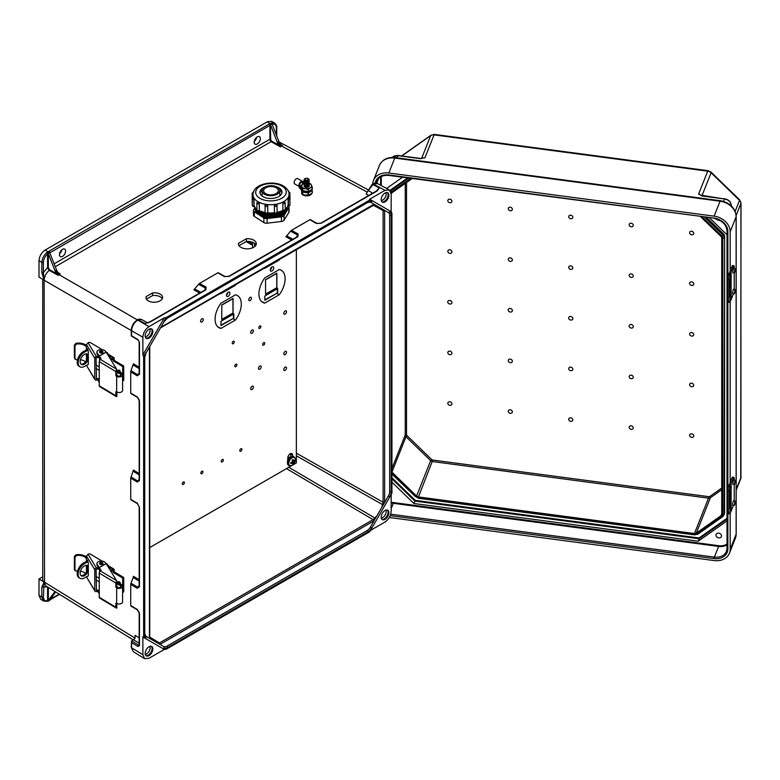<?xml version="1.0" encoding="UTF-8"?>
<svg xmlns="http://www.w3.org/2000/svg" width="780" height="780" viewBox="0 0 780 780"><rect width="100%" height="100%" fill="white"/><g stroke="black" fill="none" stroke-linecap="round" stroke-linejoin="round"><path stroke-width="1.17" d="M149.819 638.264L157.823 643.11L159.451 642.954L373.074 519.617L376.886 515.873L373.825 520.942L159.998 644.387L145.762 636.168A1.082 0.887 -60 0 1 145.987 637.553L143.637 636.188L142.876 637.006L142.876 654.732L131.566 647.741L131.576 640.897L133.507 639.785L139.172 643.168M367.653 191.431L373.308 184.051L385.027 190.349L369.671 199.212L391.16 211.624L369.671 199.212L369.34 200.275L371.69 201.63A1.082 0.887 120 0 1 370.383 202.127L388.274 212.462A1.082 0.887 120 0 0 389.581 211.965A7.595 4.378 120 0 1 391.16 215.436L391.16 491.615A7.595 4.378 -60 0 1 389.581 496.909L388.274 496.148L381.771 507.419L383.107 502.242L296.351 453.17M381.274 518.027A4.836 2.798 120 0 0 382.726 517.559A4.836 2.798 120 0 0 385.827 510.139M381.956 519.363A5.421 3.13 120 0 0 384.257 518.914A5.421 3.13 120 0 0 387.689 514.488A5.421 3.13 120 0 0 387.319 510.061M385.027 510.51A5.421 3.13 120 0 0 381.478 515.288A5.421 3.13 120 0 0 382.307 519.626A5.421 3.13 120 0 0 385.027 519.363A5.421 3.13 120 0 0 388.567 514.585A5.421 3.13 120 0 0 387.738 510.237A5.421 3.13 120 0 0 385.027 510.51M142.876 654.732L144.602 658.661L149.009 658.281L164.365 649.408L166.228 649.233L369.34 531.97L371.69 527.894L370.383 527.143A6.503 3.754 120 0 1 367.127 530.575L166.91 646.172A6.503 3.754 -60 0 1 163.654 646.493L159.998 644.387M149.819 646.405A4.836 2.798 -60 0 1 146.708 653.816A4.836 2.798 -60 0 1 145.265 654.283M151.31 646.327A5.421 3.13 -60 0 1 151.671 650.754A5.421 3.13 -60 0 1 148.249 655.181A5.421 3.13 -60 0 1 145.948 655.619M149.009 655.619A5.421 3.13 -60 0 1 146.299 655.892A5.421 3.13 -60 0 1 145.47 651.544A5.421 3.13 -60 0 1 149.009 646.766A5.421 3.13 -60 0 1 151.72 646.493A5.421 3.13 -60 0 1 152.558 650.842A5.421 3.13 -60 0 1 149.009 655.619M160.797 327.346L373.825 204.36L376.886 205.881L374.673 204.623M385.827 192.641A4.836 2.798 -60 0 1 382.726 200.06A4.836 2.798 -60 0 1 381.274 200.528M387.319 192.562A5.421 3.13 -60 0 1 387.689 196.989A5.421 3.13 -60 0 1 384.257 201.416A5.421 3.13 -60 0 1 381.956 201.864M385.027 193.011A5.421 3.13 -60 0 1 387.738 192.738A5.421 3.13 -60 0 1 388.567 197.086A5.421 3.13 -60 0 1 385.027 201.864A5.421 3.13 -60 0 1 382.307 202.127A5.421 3.13 -60 0 1 381.478 197.788A5.421 3.13 -60 0 1 385.027 193.011M257.283 136.87A4.339 2.506 -60 0 1 259.447 136.656A4.339 2.506 -60 0 1 260.11 140.137A4.339 2.506 -60 0 1 257.283 143.959A4.339 2.506 -60 0 1 255.109 144.173A4.339 2.506 -60 0 1 254.446 140.692A4.339 2.506 -60 0 1 257.283 136.87M256.591 137.368A4.339 2.506 -60 0 1 254.29 141.346M145.265 336.784A4.836 2.798 120 0 0 146.708 336.316A4.836 2.798 120 0 0 149.819 328.906M145.948 338.12A5.421 3.13 120 0 0 148.249 337.681A5.421 3.13 120 0 0 151.671 333.255A5.421 3.13 120 0 0 151.31 328.828M149.009 338.12A5.421 3.13 120 0 0 152.558 333.343A5.421 3.13 120 0 0 151.72 328.994A5.421 3.13 120 0 0 149.009 329.267A5.421 3.13 120 0 0 145.47 334.045A5.421 3.13 120 0 0 146.299 338.393A5.421 3.13 120 0 0 149.009 338.12M62.527 256.396A4.339 2.506 120 0 0 65.354 252.574A4.339 2.506 120 0 0 64.691 249.103A4.339 2.506 120 0 0 62.527 249.317A4.339 2.506 120 0 0 59.689 253.139A4.339 2.506 120 0 0 60.352 256.62A4.339 2.506 120 0 0 62.527 256.396M59.534 253.783A4.339 2.506 120 0 0 61.834 249.805M369.34 200.275L166.228 317.538L163.878 321.613A7.595 4.378 -60 0 1 167.671 317.606L367.897 202.01A7.595 4.378 120 0 1 371.69 201.63M152.549 292.919L146.133 296.624A8.326 4.719 -0.9 0 0 145.948 297.648A8.326 4.719 -0.9 0 0 154.343 302.24A8.326 4.719 -0.9 0 0 162.601 297.394A8.326 4.719 -0.9 0 0 152.549 292.919L152.588 295.601L146.416 299.159M246.382 238.739L238.485 243.301A8.941 5.07 -0.9 0 0 238.436 243.906A8.941 5.07 -0.9 0 0 247.445 248.839A8.941 5.07 -0.9 0 0 256.308 243.633A8.941 5.07 -0.9 0 0 246.382 238.739L246.422 241.42L239.031 245.69M164.365 317.743L149.009 326.615C145.314 329.199 143.267 332.738 142.876 337.233L142.876 354.959L164.365 317.743L166.228 317.538M58.246 272.747L60.294 273.887L58.129 275.311L49.199 270.348C46.127 273.058 44.441 276.325 44.148 280.147L41.847 272.493L41.847 262.392L39 260.686C39.39 256.191 41.438 252.642 45.133 250.058L267.306 121.787L270.29 123.805A1.628 0.936 -0 0 0 269.168 124.079L49.101 251.131A1.628 0.936 180 0 0 48.623 251.784L49.627 252.398M39 260.686L39 277.066L44.099 280.118L43.397 272.493L47.57 267.706L47.57 253.948C44.977 256.347 43.592 259.165 43.397 262.392L43.397 272.493A1.082 0.624 -0 0 1 41.847 272.493M274.56 122.986L271.635 122.831A1.082 0.751 72.6 0 1 272.23 124.234C274.823 123.649 276.218 124.858 276.403 127.871A1.082 0.624 180 0 0 276.724 127.423C277.066 126.38 276.354 124.897 274.56 122.986L271.606 121.339L267.306 121.787M44.148 280.147L44.509 582.28A6.503 3.754 -0 0 1 42.744 579.706L42.744 279.308M130.728 371.855L130.972 370.675L137.67 374.741L138.996 374.566L139.172 373.815A1.082 0.624 -0 0 0 139.474 374.244L137.212 375.794L130.728 371.855L130.728 393.091L137.212 396.903L139.474 401.164L139.474 480.49L137.212 482.04L130.728 478.101L130.728 499.337L137.212 503.149A1.082 0.643 120.5 0 0 137.446 503.656L137.446 503.656A1.082 0.643 120.5 0 0 137.67 503.704M137.67 609.95A1.082 0.643 -59.5 0 1 137.446 609.901C138.859 611.559 139.435 612.661 139.172 613.216A1.082 0.624 -0 0 0 139.474 613.655L137.212 609.404L130.728 605.582L130.728 584.347L137.212 588.295L139.474 586.736A1.082 0.624 180 0 1 139.172 586.307L138.996 587.057L137.67 587.233L130.972 583.167L133.195 577.483L139.172 581.12M145.987 637.553A7.595 4.378 120 0 1 144.417 634.072L144.417 357.893A7.595 4.378 -60 0 1 145.987 352.609L143.637 356.674L143.637 636.188M143.637 356.674L142.876 354.959M376.828 190.924L377.413 190.213L376.535 190.973A1.082 0.624 60 0 1 377.062 191.022L379.285 188.029L376.204 191.159M297.901 236.72L229.203 276.383A1.082 0.624 -120 0 0 228.676 276.334L297.375 236.672A1.082 0.624 -120 0 1 297.901 236.72L298.116 233.98L291.466 230.334L309.845 219.716L316.397 223.431L321.214 223.265L377.062 191.022M229.203 276.383L224.386 276.549L217.834 272.844L199.456 283.462L206.105 287.108L205.891 289.838L150.043 322.081L147.254 322.803M162.279 298.74A8.326 4.719 -0.9 0 0 152.588 295.601M256.006 244.978A8.941 5.07 -0.9 0 0 246.422 241.42M48.37 253.753L55 270.855L56.53 269.939L49.637 252.408L47.57 253.948L46.634 252.73L48.623 251.784M48.34 253.793L48.34 267.706L49.511 269.724L56.842 273.78L55 270.855M56.53 269.939A5.421 3.13 -120 0 0 58.237 272.727L60.294 273.887M130.728 478.101L133.429 470.057L139.172 473.538M130.972 370.675L133.429 363.811L139.172 367.292M199.719 293.056L193.83 289.828L199.456 283.462M217.834 272.844L218.332 272.844L217.834 272.844M43.397 262.392A1.082 0.624 -0 0 1 41.847 262.392C42.071 258.697 43.66 255.479 46.634 252.73M148.814 322.608L144.807 323.398L138.265 319.751A1.082 0.624 -120 0 0 137.738 319.702C138.245 319.108 139.493 319.01 141.492 319.42L137.699 320.083C133.994 322.657 131.947 326.206 131.566 330.7L131.566 335.78L137.972 339.612A1.082 0.634 -59.1 0 0 138.197 340.109L131.264 335.965L131.264 330.272A1.082 0.624 180 0 0 131.566 330.7L142.876 337.233M137.397 319.907L58.997 274.638A5.421 3.13 60 0 1 55.604 270.475M56.842 273.78L58.129 275.311M49.511 269.724L49.199 270.348L47.57 267.706L48.34 267.706M146.728 322.901L149.516 322.043L205.364 289.799L205.93 289.263L205.423 288.035L198.549 284.261M130.972 476.921L137.67 480.987L138.996 480.811L139.172 480.061L139.172 400.725A1.082 0.624 180 0 0 139.474 401.164M149.516 322.043A1.082 0.624 60 0 1 150.043 322.081M205.364 289.799A1.082 0.624 60 0 1 205.891 289.838M47.892 252.232L48.262 253.295M388.274 496.148A6.503 3.754 120 0 0 389.62 491.615L389.62 215.436A6.503 3.754 -60 0 0 388.274 212.462M385.027 190.349L389.288 189.881L391.16 193.889L391.16 211.624L391.94 213.32L391.94 492.833L389.581 496.909M370.461 530.419L385.027 522.015C388.723 519.431 390.77 515.892 391.16 511.397L391.16 494.578M381.771 208.708L383.107 210.6L383.107 502.242A1.082 0.624 180 0 0 384.628 502.242L384.628 210.59L381.771 208.708M271.635 122.831L271.04 123.396L272.269 124.488L278.899 141.589L277.358 142.447A5.421 3.13 -120 0 0 279.065 145.236L271.869 141.229A1.628 0.936 60 0 1 271.849 141.219A1.628 0.936 60 0 1 270.699 139.22L270.29 123.805M54.151 263.806L269.929 139.22A2.165 1.248 -120 0 0 271.469 141.882A2.165 1.248 -120 0 0 271.489 141.892L280.361 146.835L282.672 145.665L280.732 144.524L278.899 141.589M277.358 142.447L270.728 125.375M310.343 219.716L309.845 219.716L310.343 219.716M292.88 239.265L286.748 235.901L285.841 236.701L291.73 239.928M286.748 235.901L290.56 231.143L297.433 234.907L297.94 236.145L297.375 236.672M291.466 230.334L290.56 231.143M271.04 123.396L270.601 123.63A1.082 0.624 60 0 1 271.264 124.449L271.986 124.02M282.672 145.665L280.898 144.68M372.577 184.304A1.082 0.624 -120 0 1 373.308 184.051L377.559 183.573L389.288 189.881M367.439 191.88A1.082 0.741 -131.3 0 1 366.844 191.89L281.658 146.084A5.421 3.13 60 0 1 278.275 141.911M280.361 146.835L279.065 145.236M368.784 195.448L366.113 193.957L372.216 184.333A1.082 0.624 -120 0 1 372.743 184.382L379.285 188.029L377.413 190.213M376.535 190.973L320.687 223.216A1.082 0.624 60 0 1 321.214 223.265M166.228 649.233L163.878 647.878A1.082 0.887 -60 0 0 163.654 646.493L145.762 636.168L144.729 633.633A1.082 0.624 -0 0 1 144.417 634.072M370.383 527.143L374.039 520.806M164.365 649.408L142.876 637.006M133.253 639.932L45.883 585.907L44.148 582.056L41.847 586.96L41.847 597.061L39 595.364L39 578.984L42.744 576.82M39 595.364L40.755 599.313L43.612 601.019L47.132 601.292A1.082 0.751 -107.4 0 0 47.57 600.707C44.977 601.292 43.592 600.083 43.397 597.071L44.119 582.046L39 578.984M139.172 637.806L135.067 635.359L135.057 638.196L133.507 639.785M152.266 639.922L150.101 638.654M157.823 643.11L157.15 642.74M47.892 601.039L54.98 591.533M48.37 600.932L47.57 600.707L47.57 586.95L43.397 586.969A1.082 0.624 -0 0 1 41.847 586.96M55.614 591.923L49.901 600.044L48.623 600.62M139.172 579.784L133.429 576.303L133.195 577.483M130.972 583.167L130.728 584.347M43.397 597.071A1.082 0.624 -0 0 1 41.847 597.061L43.612 601.01M144.602 658.661L133.282 651.661L131.566 647.741A1.082 0.624 180 0 1 131.264 647.303L131.576 640.897M131.596 640.887L138.752 645.167A1.082 0.634 120.9 0 0 137.972 646.483L139.474 645.616L139.474 613.655M139.474 586.736L139.474 507.409A1.082 0.624 180 0 1 139.172 506.971L139.172 586.307M46.634 601.224A1.082 0.751 -107.4 0 0 47.132 601.292L48.136 601.234M376.886 515.873L381.771 507.419M238.505 244.511L238.485 243.301M146.162 298.662L146.133 296.624M718.731 537.859A2.876 2.291 -158.3 0 0 721.402 536.572A2.876 2.291 -158.3 0 0 718.731 533.159A2.876 2.291 -158.3 0 0 716.059 534.446A2.876 2.291 -158.3 0 0 718.731 537.859M510.305 362.68A2.165 1.726 -158.3 0 0 510.305 359.141A2.165 1.726 -158.3 0 0 510.305 362.68M449.855 354.666A2.165 1.726 -158.3 0 0 449.855 351.127A2.165 1.726 -158.3 0 0 449.855 354.666M510.305 413.322A2.165 1.726 -158.3 0 0 510.305 409.783A2.165 1.726 -158.3 0 0 510.305 413.322M449.855 405.308A2.165 1.726 -158.3 0 0 449.855 401.768A2.165 1.726 -158.3 0 0 449.855 405.308M570.765 367.156A2.165 1.726 21.7 0 1 570.765 370.695A2.165 1.726 21.7 0 1 570.765 367.156M631.215 375.17A2.165 1.726 21.7 0 1 631.215 378.709A2.165 1.726 21.7 0 1 631.215 375.17M691.665 383.185A2.165 1.726 21.7 0 1 691.665 386.724A2.165 1.726 21.7 0 1 691.665 383.185M570.765 417.797A2.165 1.726 21.7 0 1 570.765 421.337A2.165 1.726 21.7 0 1 570.765 417.797M631.215 425.812A2.165 1.726 21.7 0 1 631.215 429.351A2.165 1.726 21.7 0 1 631.215 425.812M691.665 433.826A2.165 1.726 21.7 0 1 691.665 437.365A2.165 1.726 21.7 0 1 691.665 433.826M719.735 220.33A2.876 2.291 21.7 0 1 718.731 220.36A2.876 2.291 21.7 0 1 716.401 219.005M510.305 312.039A2.165 1.726 21.7 0 1 510.305 308.49A2.165 1.726 21.7 0 1 510.305 312.039M449.855 304.024A2.165 1.726 21.7 0 1 449.855 300.476A2.165 1.726 21.7 0 1 449.855 304.024M510.305 261.388A2.165 1.726 21.7 0 1 510.305 257.849A2.165 1.726 21.7 0 1 510.305 261.388M449.855 253.373A2.165 1.726 21.7 0 1 449.855 249.834A2.165 1.726 21.7 0 1 449.855 253.373M510.305 210.746A2.165 1.726 21.7 0 1 510.305 207.207A2.165 1.726 21.7 0 1 510.305 210.746M449.855 202.732A2.165 1.726 21.7 0 1 449.855 199.192A2.165 1.726 21.7 0 1 449.855 202.732M570.765 316.505A2.165 1.726 -158.3 0 0 570.765 320.053A2.165 1.726 -158.3 0 0 570.765 316.505M631.215 324.519A2.165 1.726 -158.3 0 0 631.215 328.068A2.165 1.726 -158.3 0 0 631.215 324.519M691.665 332.543A2.165 1.726 -158.3 0 0 691.665 336.082A2.165 1.726 -158.3 0 0 691.665 332.543M570.765 265.863A2.165 1.726 -158.3 0 0 570.765 269.402A2.165 1.726 -158.3 0 0 570.765 265.863M631.215 273.877A2.165 1.726 -158.3 0 0 631.215 277.417A2.165 1.726 -158.3 0 0 631.215 273.877M691.665 281.892A2.165 1.726 -158.3 0 0 691.665 285.441A2.165 1.726 -158.3 0 0 691.665 281.892M570.765 215.221A2.165 1.726 -158.3 0 0 570.765 218.761A2.165 1.726 -158.3 0 0 570.765 215.221M631.215 223.236A2.165 1.726 -158.3 0 0 631.215 226.775A2.165 1.726 -158.3 0 0 631.215 223.236M691.665 231.25A2.165 1.726 -158.3 0 0 691.665 234.79A2.165 1.726 -158.3 0 0 691.665 231.25M700.684 216.762L720.964 236.438A2.71 2.155 21.7 0 1 721.734 238.105L721.734 514.283A2.71 2.155 -158.3 0 1 721.607 514.937A2.71 2.155 -158.3 0 1 720.964 515.746L696.296 533.14L710.375 497.747L721.734 489.743M721.705 516.467A1.082 0.585 -125.2 0 0 722.572 516.75A1.082 0.585 -125.2 0 0 722.699 516.584A4.875 3.881 -158.3 0 0 723.869 515.132L724.357 513.903A4.875 3.881 -158.3 0 0 724.581 512.733L724.581 236.554L724.093 513.952A1.082 0.624 180 0 1 722.787 514.42A3.793 3.022 21.7 0 1 721.705 516.467L697.047 533.861A3.793 3.022 21.7 0 1 694.434 534.427L418.45 497.835A3.793 3.022 -158.3 0 1 415.837 496.577L391.94 473.392M704.681 217.298L722.699 234.77L723.187 233.551L706.7 217.561M723.187 233.551A4.875 3.881 21.7 0 1 724.581 236.554M714.119 216.148L388.82 173.014L394.758 158.067L720.067 201.201L714.119 216.148A16.477 13.114 -158.3 0 1 730.178 231.728L730.178 271.011M730.178 513.035L730.178 549.237A16.477 13.114 21.7 0 1 729.437 553.196A16.477 13.114 21.7 0 1 714.119 560.557L389.327 517.501M730.178 301.499L730.178 482.537M372.752 184.022A16.477 13.114 21.7 0 1 373.503 180.385A16.477 13.114 21.7 0 1 388.82 173.014M420.732 158.73L421.239 158.603M727.018 520.904L698.227 541.203L413.927 503.509L391.94 482.167M386.617 188.448L402.519 177.236M727.018 234.819L709.634 217.951M408.681 178.045L390.673 190.749L391.16 189.53A4.875 3.881 -158.3 0 0 390.166 190.612M391.16 189.53L407.638 177.908M406.526 182.51L406.526 434.596A1.628 1.297 -158.3 0 0 406.994 435.591L431.652 459.527A1.628 1.297 -158.3 0 0 432.773 460.063L418.45 496.948L694.434 533.539A2.71 2.155 -158.3 0 0 696.296 533.14M418.45 496.948A2.71 2.155 21.7 0 1 416.588 496.051L391.94 472.134M412.201 178.513L391.921 192.816A2.71 2.155 -158.3 0 0 391.277 193.625A2.71 2.155 -158.3 0 0 391.16 194.113M723.538 201.396L724.503 198.958L702.819 196.082M731.269 205.852L731.269 205.52A6.942 5.519 -158.3 0 0 724.503 198.958L700.596 195.146M397.069 157.852L397.936 155.659L420.089 158.594M413.927 503.509L414.901 501.072L699.192 538.765L698.227 541.203M391.94 478.784L414.901 501.072L415.243 500.35L391.94 477.74M727.018 519.149L699.192 538.765L699.094 537.986L415.243 500.35M733.356 479.963L732.771 484.331L734.389 484.546L734.965 480.178L733.356 479.963M734.965 500.984L733.356 500.77L732.576 504.192L732.771 505.138L734.389 505.352L734.965 500.984L735.599 502.232L734.389 505.352M731.104 508.228L730.46 509.34L730.158 508.297L730.158 490.444L731.104 486.759L731.104 511.202L733.453 505.294A3.442 0.634 97.6 0 0 733.473 505.225M728.959 490.62L727.642 490.366A3.442 0.868 -79.4 0 1 728.705 485.667L730.021 485.911A3.442 0.868 100.6 0 0 728.959 490.62L728.959 512.411A3.442 0.868 100.6 0 0 729.388 513.903A3.442 0.868 100.6 0 0 730.021 513.328L730.46 512.538A27.544 15.902 -0 0 0 731.104 511.202M734.214 500.887A3.442 0.634 97.6 0 0 734.224 500.546L734.224 484.526M733.902 477.272A3.442 0.634 97.6 0 0 733.453 477.877L732.108 477.701A3.442 0.634 -82.4 0 1 732.557 477.097L733.902 477.272A3.442 0.634 97.6 0 1 734.224 478.754L734.224 480.08M730.021 485.911L730.46 485.121A27.544 15.902 -0 0 0 731.104 483.785L733.453 477.877M732.108 477.701L729.758 483.61A26.169 15.103 180 0 1 729.154 484.877L728.705 485.667M729.388 513.903L728.072 513.659A3.442 0.868 -79.4 0 1 727.642 512.158L728.959 512.411M727.642 490.366L727.642 512.158M102.96 351.956A1.726 0.994 180 0 1 102.97 352.082A1.726 0.994 180 0 1 101.897 353.008A1.726 0.994 180 0 1 100.006 352.774A1.726 0.994 180 0 1 99.528 352.082A1.726 0.994 180 0 1 99.538 351.956M76.606 344.009L74.968 345.735L74.392 345.014L76.011 343.278L76.606 344.009A8.463 4.885 -0 0 1 86.268 346.837L86.424 346.798M94.76 379.031A1.726 1.326 148.7 0 0 94.916 379.597L86.424 365.342L94.76 379.031L94.76 358.225L86.424 344.536L86.424 349.908M86.424 360.662L86.424 353.837M85.566 361.832A8.463 4.885 -0 0 0 80.447 359.765M77.552 359.658A8.463 4.885 -0 0 0 76.606 359.755L74.968 358.673L75.182 359.327L74.392 357.952L74.392 345.014M74.392 357.952L74.968 358.673L74.968 345.735M86.424 345.404A9.838 5.684 -0 0 0 76.011 343.278M86.424 344.536L88.608 342.517A1.726 0.994 180 0 1 90.597 342.722L102.16 349.635M105.612 351.692L107.143 352.609A1.726 0.994 180 0 1 107.523 352.969L110.126 357.25A1.726 0.994 180 0 1 110.224 357.581A1.726 0.994 180 0 1 109.892 358.166M100.415 358.829L98.27 357.24L98.543 356.314L97.159 354.042A4.339 2.506 180 0 1 96.915 353.203L96.915 352.082A4.339 2.506 180 0 1 100.522 349.615A4.339 2.506 180 0 1 105.339 351.253L105.934 352.228M110.224 358.722A1.726 0.994 -0 0 0 110.224 358.702L110.224 357.581M98.543 356.314L100.727 359.346M120.452 373.191L121.778 372.976L122.46 374.429A3.442 1.989 180 0 1 122.577 374.946A3.442 1.989 180 0 1 120.422 376.789A3.442 1.989 180 0 1 116.659 376.331L115.859 375.511L115.859 371.543L99.245 361.618A1.726 1.014 -59.1 0 1 100.484 359.522L116.571 369.135L116.844 374.965L117.653 375.775A2.067 1.19 -0 0 0 119.906 376.058A2.067 1.19 -0 0 0 121.202 374.946A2.067 1.19 -0 0 0 121.124 374.634L120.452 373.191L120.452 375.872M116.844 391.999L116.844 396.542A1.726 1.014 120.9 0 1 116.21 396.503A1.726 1.014 120.9 0 1 115.859 395.723L115.859 391.745L116.659 391.892A3.442 1.989 -0 0 0 120.422 392.36A3.442 1.989 -0 0 0 122.577 390.507L122.577 374.946M116.21 396.503L99.606 386.578A1.726 1.014 -59.1 0 1 99.245 385.788L115.859 395.723M99.245 361.618L99.245 385.788M100.493 359.512L100.484 359.522A1.648 0.956 180 0 0 101 358.829A1.648 0.956 180 0 0 100.903 358.507L97.159 352.911A4.339 2.506 180 0 1 96.915 352.082M116.571 369.135L106.236 352.17L99.245 356.07M97.792 379.821L99.245 382.493M99.353 381.537L99.245 381.03M99.245 380.455L98.543 379.918L99.226 381.049M98.543 379.918L98.27 378.602L99.245 379.324M94.916 379.597A1.726 1.326 148.7 0 0 96.388 380.104L98.27 379.723M96.067 378.329L96.457 378.973L98.27 378.602M96.457 378.973L96.067 358.02L98.27 357.24M87.984 342.693L96.388 356.489L98.27 356.109M96.388 356.489A1.726 1.326 148.7 0 0 94.76 358.225M86.648 349.781L87.253 348.533L88.306 351.614L88.306 364.435L87.633 364.669M86.648 360.282L86.648 353.847M87.263 348.553L86.648 348.894L87.253 348.533M88.306 364.435L87.701 364.796L88.306 364.455M96.067 368.472L99.245 370.383M87.74 355.485L87.74 357.201M116.844 369.613A1.726 1.014 120.9 0 0 115.859 371.543M119.798 373.23A1.726 0.975 -119.1 0 0 120.091 373.162A1.726 0.975 -119.1 0 0 120.354 371.787A1.726 0.975 -119.1 0 0 119.252 370.247A1.726 0.975 -119.1 0 0 118.414 370.149A1.726 0.975 -119.1 0 0 118.199 370.354M87.009 353.925A5.977 3.51 -59.1 0 1 87.808 356.304A5.977 3.51 -59.1 0 1 85.449 361.978A5.977 3.51 -59.1 0 1 80.954 364.055M88.306 354.939A5.977 3.51 120.9 0 0 87.526 354.139A5.977 3.51 120.9 0 0 82.836 355.66A5.977 3.51 120.9 0 0 80.165 361.666A5.977 3.51 120.9 0 0 81.393 364.406A5.977 3.51 120.9 0 0 88.306 359.317M99.245 366.863L96.067 364.962M122.743 366.581L113.178 360.857L114.163 360.311L123.728 366.025L122.743 366.581L122.577 380.806M113.178 360.857L112.885 358.771M87.672 349.216L83.509 351.536L84.464 352.111A8.775 5.148 120.9 0 0 78.156 362.788A8.775 5.148 120.9 0 0 79.96 366.805A8.775 5.148 120.9 0 0 84.464 366.434L88.306 364.289M123.728 366.025L123.728 380.357L122.743 380.903M79.96 366.805L79.004 366.229A8.775 5.148 -59.1 0 1 77.201 362.222A8.775 5.148 -59.1 0 1 83.509 351.536M84.464 352.111L88.052 350.103M114.163 360.311L114.163 358.342A1.726 1.014 120.9 0 0 113.812 357.552A1.726 1.014 120.9 0 0 112.924 357.63L108.898 355.212M110.419 359.024L112.924 357.63M113.178 358.946L110.926 359.863M733.356 268.437L732.771 272.805L734.389 273.019L734.965 268.651L733.356 268.437M734.965 289.448L733.356 289.234L732.576 292.666L732.771 293.602L734.389 293.816L734.965 289.448L735.599 290.706L734.389 293.816M731.104 296.692L730.46 297.814L730.158 296.77L730.158 278.909L731.104 275.233L731.104 299.666L733.453 293.758A3.442 0.634 97.6 0 0 733.473 293.699M728.959 279.084L727.642 278.84A3.442 0.868 -79.4 0 1 728.705 274.141L730.021 274.385A3.442 0.868 100.6 0 0 728.959 279.084L728.959 300.875A3.442 0.868 100.6 0 0 729.388 302.367A3.442 0.868 100.6 0 0 730.021 301.792L730.46 301.002A27.544 15.902 -0 0 0 731.104 299.666M734.214 289.351A3.442 0.634 97.6 0 0 734.224 289.01L734.224 272.99M733.902 265.746A3.442 0.634 97.6 0 0 733.453 266.341L732.108 266.165A3.442 0.634 -82.4 0 1 732.557 265.561L733.902 265.746A3.442 0.634 97.6 0 1 734.224 267.218L734.224 268.554M730.021 274.385L730.46 273.595A27.544 15.902 -0 0 0 731.104 272.259L733.453 266.341M732.108 266.165L729.758 272.074A26.169 15.103 180 0 1 729.154 273.351L728.705 274.141M729.388 302.367L728.072 302.123A3.442 0.868 -79.4 0 1 727.642 300.631L728.959 300.875M727.642 278.84L727.642 300.631M102.96 563.452A1.726 0.994 180 0 1 102.97 563.579A1.726 0.994 180 0 1 101.897 564.496A1.726 0.994 180 0 1 100.006 564.262A1.726 0.994 180 0 1 99.528 563.579A1.726 0.994 180 0 1 99.538 563.452M76.606 555.506L74.968 557.232L74.392 556.51L76.011 554.765L76.606 555.506A8.463 4.885 -0 0 1 86.268 558.334L86.424 558.285M94.76 590.518A1.726 1.326 148.7 0 0 94.916 591.094L86.424 576.829L94.76 590.518L94.76 569.722L86.424 556.023L86.424 561.405M86.424 572.149L86.424 565.325M85.566 573.319A8.463 4.885 -0 0 0 80.447 571.252M77.552 571.155A8.463 4.885 -0 0 0 76.606 571.243L74.968 570.16L75.182 570.823L74.392 569.439L74.392 556.51M74.392 569.439L74.968 570.16L74.968 557.232M86.424 556.9A9.838 5.684 -0 0 0 76.011 554.765M86.424 556.023L88.608 554.005A1.726 0.994 180 0 1 90.597 554.209L102.16 561.132M105.612 563.189L107.143 564.106A1.726 0.994 180 0 1 107.523 564.466L110.126 568.737A1.726 0.994 180 0 1 110.224 569.068A1.726 0.994 180 0 1 109.892 569.663M100.415 570.326L98.27 568.727L98.543 567.801L97.159 565.529A4.339 2.506 180 0 1 96.915 564.7L96.915 563.579A4.339 2.506 180 0 1 100.522 561.103A4.339 2.506 180 0 1 105.339 562.741L105.934 563.716M110.224 570.209A1.726 0.994 -0 0 0 110.224 570.19L110.224 569.068M98.543 567.801L100.727 570.843M120.452 584.678L121.778 584.474L122.46 585.917A3.442 1.989 180 0 1 122.577 586.443A3.442 1.989 180 0 1 120.422 588.286A3.442 1.989 180 0 1 116.659 587.818L115.859 587.008L115.859 583.04L99.245 573.105A1.726 1.014 -59.1 0 1 100.484 571.009L116.571 580.632L116.844 586.453L117.653 587.272A2.067 1.19 -0 0 0 119.906 587.545A2.067 1.19 -0 0 0 121.202 586.443A2.067 1.19 -0 0 0 121.124 586.131L120.452 584.678L120.452 587.359M116.844 603.486L116.844 608.039A1.726 1.014 120.9 0 1 116.21 608A1.726 1.014 120.9 0 1 115.859 607.21L115.859 603.242L116.659 603.389A3.442 1.989 -0 0 0 120.422 603.847A3.442 1.989 -0 0 0 122.577 602.004L122.577 586.443M116.21 608L99.606 598.065A1.726 1.014 -59.1 0 1 99.245 597.285L115.859 607.21M99.245 573.105L99.245 597.285M100.493 571.009L100.484 571.009A1.648 0.956 180 0 0 101 570.317A1.648 0.956 180 0 0 100.903 570.005L97.159 564.408A4.339 2.506 180 0 1 96.915 563.579M116.571 580.632L106.236 563.657L99.245 567.567M97.792 591.318L99.245 593.99M99.353 593.024L99.245 592.527M99.245 591.942L98.543 591.416L99.226 592.537M98.543 591.416L98.27 590.09L99.245 590.821M94.916 591.094A1.726 1.326 148.7 0 0 96.388 591.601L98.27 591.221M96.067 589.826L96.457 590.46L98.27 590.09M96.457 590.46L96.067 569.517L98.27 568.727M87.984 554.18L96.388 567.986L98.27 567.606M96.388 567.986A1.726 1.326 148.7 0 0 94.76 569.722M86.648 561.278L87.253 560.03L88.306 563.111L88.306 575.933L87.633 576.167M86.648 571.769L86.648 565.344M86.648 560.391L87.253 560.03L86.648 560.391M88.306 575.933L87.701 576.283L88.306 575.952M96.067 579.969L99.245 581.87M87.74 566.972L87.74 568.688M116.844 581.11A1.726 1.014 120.9 0 0 115.859 583.04M119.798 584.727A1.726 0.975 -119.1 0 0 120.091 584.649A1.726 0.975 -119.1 0 0 120.354 583.274A1.726 0.975 -119.1 0 0 119.252 581.743A1.726 0.975 -119.1 0 0 118.414 581.646A1.726 0.975 -119.1 0 0 118.199 581.851M87.009 565.412A5.977 3.51 -59.1 0 1 87.808 567.791A5.977 3.51 -59.1 0 1 85.449 573.466A5.977 3.51 -59.1 0 1 80.954 575.542M88.306 566.436A5.977 3.51 120.9 0 0 87.526 565.636A5.977 3.51 120.9 0 0 82.836 567.158A5.977 3.51 120.9 0 0 80.165 573.163A5.977 3.51 120.9 0 0 81.393 575.893A5.977 3.51 120.9 0 0 88.306 570.804M99.245 578.35L96.067 576.449M122.743 578.077L113.178 572.354L114.163 571.798L123.728 577.522L122.743 578.077L122.577 592.303M113.178 572.354L112.885 570.268M87.672 560.713L83.509 563.033L84.464 563.599A8.775 5.148 120.9 0 0 78.156 574.285A8.775 5.148 120.9 0 0 79.96 578.292A8.775 5.148 120.9 0 0 84.464 577.931L88.306 575.786M123.728 577.522L123.728 591.844L122.743 592.4M79.96 578.292L79.004 577.726A8.775 5.148 -59.1 0 1 77.201 573.709A8.775 5.148 -59.1 0 1 83.509 563.033M84.464 563.599L88.052 561.6M114.163 571.798L114.163 569.829A1.726 1.014 120.9 0 0 113.812 569.049A1.726 1.014 120.9 0 0 112.924 569.117L108.898 566.709M110.419 570.521L112.924 569.117M113.178 570.443L110.926 571.36M264.703 194.317A8.824 5.011 -0.9 0 0 274.365 195.293A8.824 5.011 -0.9 0 0 279.776 190.583A8.824 5.011 -0.9 0 0 277.192 187.102A8.824 5.011 -0.9 0 0 267.54 186.127A8.824 5.011 -0.9 0 0 262.119 190.846A8.824 5.011 -0.9 0 0 264.703 194.317M262.148 190.388A11.027 6.26 -0.9 0 0 260.072 193.294M265.375 186.878A11.027 6.26 -0.9 0 0 259.945 192.387A11.027 6.26 -0.9 0 0 263.172 196.726A11.027 6.26 -0.9 0 0 275.233 197.945A11.027 6.26 -0.9 0 0 281.999 192.055A11.027 6.26 -0.9 0 0 278.772 187.717A11.027 6.26 -0.9 0 0 276.403 186.722M262.168 190.271A11.027 6.26 -0.9 0 0 260.062 193.235M257.332 202.478L258.209 201.932A18.037 10.228 -0.9 0 0 258.248 201.952A18.037 10.228 -0.9 0 0 258.287 201.981L259.204 203.609A1.375 0.78 179.1 0 1 257.254 203.629A1.375 0.78 179.1 0 1 256.854 203.083L256.961 209.869A1.375 0.78 -0.9 0 0 257.361 210.405A1.375 0.78 -0.9 0 0 259.311 210.386A1.326 0.76 60 0 1 259.038 211.009L257.654 211.019L256.961 209.869M258.209 201.932L258.258 202A1.326 0.76 60 0 1 259.204 203.609L259.379 210.346L259.272 203.56M259.379 210.346L259.35 210.62A18.037 10.228 -0.9 0 0 265.064 212.453A1.375 0.78 -0.9 0 0 265.463 212.979A1.375 0.78 -0.9 0 0 267.774 212.608A1.326 1.053 25.2 0 1 267.686 212.989L265.756 213.593L265.064 212.443A1.375 0.78 -0.9 0 1 265.112 212.228M265.034 205.393L266.282 204.516A18.037 10.228 -0.9 0 0 266.389 204.526L267.667 205.822A1.375 0.78 179.1 0 1 265.366 206.203A1.375 0.78 179.1 0 1 264.966 205.657A1.375 0.78 179.1 0 1 265.005 205.452A1.326 1.053 -154.8 0 1 265.093 205.062L265.064 212.443M266.282 204.516L266.38 204.555A1.326 1.053 25.2 0 1 267.667 205.822L267.774 212.608L267.696 205.774M267.793 212.55L267.755 212.843A18.037 10.228 -0.9 0 0 274.502 212.774L274.472 212.54A1.375 0.78 -0.9 0 0 274.833 212.881A1.375 0.78 -0.9 0 0 276.334 213.037A1.375 0.78 -0.9 0 0 277.183 212.306A1.375 0.78 -0.9 0 0 277.134 212.111M274.346 205.705L275.74 204.448A1.326 1.053 -25.4 0 1 277.036 205.325A1.375 0.78 179.1 0 1 277.075 205.52A1.375 0.78 179.1 0 1 276.237 206.261A1.375 0.78 179.1 0 1 274.726 206.105A1.375 0.78 179.1 0 1 274.375 205.754L274.443 212.482M276.929 204.916L277.183 212.306L275.125 213.505L274.56 212.901A1.326 1.053 154.6 0 1 274.472 212.54L274.375 205.754A1.326 1.053 154.6 0 1 275.632 204.457L275.652 204.477A18.037 10.228 -0.9 0 0 275.73 204.418L277.007 205.267M277.183 212.335A18.037 10.228 -0.9 0 0 282.906 210.386L282.935 210.151A1.375 0.78 -0.9 0 0 284.447 210.298A1.375 0.78 -0.9 0 0 285.285 209.566L285.188 202.78A1.375 0.78 179.1 0 1 284.339 203.522A1.375 0.78 179.1 0 1 282.838 203.365L282.935 210.151A1.326 0.78 119.1 0 0 283.228 210.766L283.033 210.659M282.769 203.326L283.754 201.737A1.326 0.78 119.1 0 0 282.838 203.365L282.867 210.112M283.725 201.718A18.037 10.228 -0.9 0 0 283.803 201.669L284.71 202.205M285.285 208.952A18.037 10.228 -0.9 0 0 288.161 205.949L288.239 205.696A1.375 0.78 -0.9 0 0 289.975 204.916L288.103 206.232M289.468 197.594A1.375 0.78 179.1 0 1 289.868 198.139A1.375 0.78 179.1 0 1 288.132 198.919L288.142 205.686M288.035 198.9L288.415 197.096A18.037 10.228 -0.9 0 0 288.444 197.028L288.756 197.389M258.901 211.078A16.097 9.136 -0.9 0 0 259.779 211.604A16.097 9.136 -0.9 0 0 283.403 210.844M288.142 206.173L285.285 209.264A16.097 9.136 -0.9 0 0 285.324 209.235M257.517 210.931A16.097 9.136 -0.9 0 0 259.789 212.54A16.097 9.136 -0.9 0 0 275.623 214.695A16.097 9.136 -0.9 0 0 286.865 207.86M255.167 207.909A16.097 9.136 -0.9 0 0 259.808 213.476A16.097 9.136 -0.9 0 0 276.783 215.407A16.097 9.136 -0.9 0 0 287.245 207.431M255.109 207.851A16.097 9.136 -0.9 0 0 259.818 214.403A16.097 9.136 -0.9 0 0 277.602 216.148A16.097 9.136 -0.9 0 0 287.293 207.373M255.138 208.543A16.097 9.136 -0.9 0 0 259.837 215.339A16.097 9.136 -0.9 0 0 277.817 217.025A16.097 9.136 -0.9 0 0 287.284 208.055M276.139 187.717A7.342 4.163 -0.9 0 0 268.115 186.898A7.342 4.163 -0.9 0 0 263.611 190.817A7.342 4.163 -0.9 0 0 265.756 193.703A7.342 4.163 -0.9 0 0 273.79 194.522A7.342 4.163 -0.9 0 0 278.285 190.603A7.342 4.163 -0.9 0 0 276.139 187.717M288.892 212.287L288.824 207.665A3.442 1.95 -0.9 0 0 289.01 207.002L289.087 211.633A3.442 1.95 179.1 0 1 288.892 212.287L284.105 220.174A3.442 1.95 179.1 0 1 281.502 221.481L267.15 223.187A3.442 1.95 179.1 0 1 263.894 222.583L254.329 216.401A3.442 1.95 179.1 0 1 253.49 215.153L253.422 210.522A3.442 1.95 -0.9 0 0 254.26 211.78L254.329 216.401M253.422 210.522A3.442 1.95 -0.9 0 1 253.617 209.869L254.953 207.665M263.894 222.583L263.825 217.951L254.26 211.78M263.825 217.951A3.442 1.95 -0.9 0 0 267.082 218.556L267.15 223.187M281.502 221.481L281.434 216.85L267.082 218.556M281.434 216.85A3.442 1.95 -0.9 0 0 284.037 215.543L284.105 220.174M288.824 207.665L284.037 215.543M289.01 207.002A3.442 1.95 -0.9 0 0 288.756 206.281M255.557 208.328A16.097 9.136 -0.9 0 0 257.273 210.707M254.007 199.241L254.007 206.047L253.568 197.389A18.037 10.228 -0.9 0 0 253.598 197.447L253.91 199.261A1.375 0.78 179.1 0 1 252.574 199.076A1.375 0.78 179.1 0 1 252.174 198.53L252.272 205.316A1.375 0.78 -0.9 0 0 252.681 205.852A1.375 0.78 -0.9 0 0 254.007 206.047L253.88 206.632L252.973 206.466L252.272 205.316M254.105 206.027L254.095 206.3A18.037 10.228 -0.9 0 0 256.952 209.225M281.911 192.913A11.027 6.26 -0.9 0 0 279.708 190.008M281.892 192.962A11.027 6.26 -0.9 0 0 279.727 190.125M254.66 206.251L254.095 206.3L254.66 206.251M288.161 205.949L287.615 205.92L288.161 205.949M274.502 212.774L274.56 212.901A1.326 1.053 154.6 0 0 274.921 213.291M266.77 212.959L267.755 212.843M304.249 184.957A2.545 1.443 -0.9 0 0 304.863 186.43A2.545 1.443 -0.9 0 0 308.022 186.605A2.545 1.443 -0.9 0 0 309.055 184.889M304.239 184.012A2.545 1.443 -0.9 0 0 304.853 185.484A2.545 1.443 -0.9 0 0 308.002 185.659A2.545 1.443 -0.9 0 0 309.036 183.944M304.229 183.066A2.545 1.443 -0.9 0 0 304.834 184.548A2.545 1.443 -0.9 0 0 307.993 184.714A2.545 1.443 -0.9 0 0 309.026 182.998M304.21 182.12A2.545 1.443 -0.9 0 0 304.824 183.602A2.545 1.443 -0.9 0 0 307.973 183.768A2.545 1.443 -0.9 0 0 309.007 182.052M304.2 181.184A2.545 1.443 -0.9 0 0 304.805 182.656A2.545 1.443 -0.9 0 0 307.964 182.822A2.545 1.443 -0.9 0 0 308.997 181.106M304.18 180.239A2.545 1.443 -0.9 0 0 304.795 181.711A2.545 1.443 -0.9 0 0 307.944 181.876A2.545 1.443 -0.9 0 0 308.987 180.16M304.775 180.765A2.545 1.443 -0.9 0 0 308.373 180.726A2.545 1.443 -0.9 0 0 308.373 178.688A2.545 1.443 -0.9 0 0 304.775 178.727A2.545 1.443 -0.9 0 0 304.775 180.765M305.389 179.936A1.667 0.946 -0.9 0 0 307.749 179.907A1.667 0.946 -0.9 0 0 307.749 178.571A1.667 0.946 -0.9 0 0 305.389 178.601A1.667 0.946 -0.9 0 0 305.389 179.936M302.513 190.583A5.245 2.974 -0.9 0 1 301.645 189.579A11.739 6.659 -0.9 0 0 299.413 187.18L301.119 185.698A1.96 1.15 -60.9 0 1 300.193 185.747A1.96 1.15 -60.9 0 1 299.764 184.831A1.96 1.15 -60.9 0 1 300.593 182.861A1.96 1.15 -60.9 0 1 302.094 182.325A1.96 1.15 -60.9 0 1 302.533 183.242A1.96 1.15 -60.9 0 1 302.094 184.684M302.63 181.36A3.062 1.794 -60.9 0 0 300.271 182.198A3.062 1.794 -60.9 0 0 298.984 185.279A3.062 1.794 -60.9 0 0 299.53 186.615L294.83 184.012A3.062 1.794 -60.9 0 1 294.157 182.588A3.062 1.794 -60.9 0 1 295.444 179.507A3.062 1.794 -60.9 0 1 297.804 178.669L302.63 181.36A3.062 1.794 -60.9 0 1 303.313 182.783A3.062 1.794 -60.9 0 1 303.108 183.992L301.109 185.523L301.148 187.6L302.63 190.739L302.601 188.662L305.38 188.682L308.159 189.452L308.197 191.529L302.63 190.739M302.894 190.837A5.245 2.974 -0.9 0 0 303.001 190.895A5.245 2.974 -0.9 0 0 311.639 189.725M301.645 189.579L301.655 190.466A5.245 2.974 -0.9 0 0 303.01 191.782A5.245 2.974 -0.9 0 0 308.753 192.368A5.245 2.974 -0.9 0 0 311.971 189.559L311.971 189.442M301.655 190.466A11.739 6.659 -0.9 0 0 299.432 188.068L299.423 187.57M301.109 185.523L301.85 186.722A4.982 2.827 -0.9 0 0 303.147 187.98A4.982 2.827 -0.9 0 0 305.38 188.682A4.982 2.827 -0.9 0 0 310.196 187.902L312.234 187.102L310.742 183.963L309.173 183.446M304.142 185.591A2.613 1.482 -0.9 0 0 304.814 187.015A2.613 1.482 -0.9 0 0 305.243 187.2A2.613 1.482 -0.9 0 0 308.139 187.161A2.613 1.482 -0.9 0 0 309.192 185.513M312.234 187.102L312.263 189.179L308.197 191.529M304.093 183.514L303.147 183.982A4.982 2.827 -0.9 0 0 301.85 186.722L302.601 188.662M308.159 189.452L310.196 187.902A4.982 2.827 -0.9 0 0 311.483 185.162A4.982 2.827 -0.9 0 0 309.173 183.476M304.093 183.544A4.982 2.827 -0.9 0 0 303.147 183.982M303.293 194.659A5.167 2.925 -0.9 0 0 311.483 193.586M301.626 192.757A5.167 2.925 -0.9 0 0 301.606 192.982A5.167 2.925 -0.9 0 0 303.118 195.01A5.167 2.925 -0.9 0 0 308.412 195.663A5.167 2.925 -0.9 0 0 311.883 193.255M301.606 192.416A5.167 2.925 -0.9 0 0 301.606 192.533A5.167 2.925 -0.9 0 0 302.425 194.083M301.909 190.418L302.66 192.358L304.239 192.29M311.21 191.129L312.293 190.798L311.951 189.842M312.293 190.798L312.322 192.874L310.294 194.415L305.477 195.195L302.689 194.434L301.177 189.686M302.66 192.358L302.689 194.434M306.589 192.611L308.217 193.147L308.246 195.224M308.217 193.147L309.377 192.182M250.097 300.553A1.93 1.111 120 0 0 251.355 298.857A1.93 1.111 120 0 0 251.062 297.317A1.93 1.111 120 0 0 250.097 297.404A1.93 1.111 120 0 0 248.839 299.11A1.93 1.111 120 0 0 249.132 300.651A1.93 1.111 120 0 0 250.097 300.553M263.689 345.072A1.462 0.848 120 0 0 264.654 343.775A1.462 0.848 120 0 0 264.43 342.605A1.462 0.848 120 0 0 263.689 342.673A1.462 0.848 120 0 0 262.733 343.97A1.462 0.848 120 0 0 262.957 345.14A1.462 0.848 120 0 0 263.689 345.072M259.837 328.351A1.462 0.848 120 0 0 260.793 327.054A1.462 0.848 120 0 0 260.569 325.884A1.462 0.848 120 0 0 259.837 325.952A1.462 0.848 120 0 0 258.882 327.249A1.462 0.848 120 0 0 259.106 328.419A1.462 0.848 120 0 0 259.837 328.351M233.249 343.697A1.462 0.848 120 0 0 234.214 342.401A1.462 0.848 120 0 0 233.99 341.231A1.462 0.848 120 0 0 233.249 341.299A1.462 0.848 120 0 0 232.294 342.596A1.462 0.848 120 0 0 232.518 343.765A1.462 0.848 120 0 0 233.249 343.697M235.833 366.659A1.462 0.848 120 0 0 236.788 365.372A1.462 0.848 120 0 0 236.564 364.192A1.462 0.848 120 0 0 235.833 364.27A1.462 0.848 120 0 0 234.877 365.557A1.462 0.848 120 0 0 235.102 366.736A1.462 0.848 120 0 0 235.833 366.659M183.349 484.39A1.462 0.848 120 0 0 184.304 483.103A1.462 0.848 120 0 0 184.08 481.923A1.462 0.848 120 0 0 183.349 482.001A1.462 0.848 120 0 0 182.383 483.288A1.462 0.848 120 0 0 182.618 484.468A1.462 0.848 120 0 0 183.349 484.39M201.893 473.684A1.462 0.848 120 0 0 202.858 472.387A1.462 0.848 120 0 0 202.634 471.217A1.462 0.848 120 0 0 201.893 471.286A1.462 0.848 120 0 0 200.938 472.582A1.462 0.848 120 0 0 201.162 473.752A1.462 0.848 120 0 0 201.893 473.684M222.3 461.906A1.462 0.848 120 0 0 223.255 460.61A1.462 0.848 120 0 0 223.031 459.44A1.462 0.848 120 0 0 222.3 459.508A1.462 0.848 120 0 0 221.345 460.805A1.462 0.848 120 0 0 221.569 461.974A1.462 0.848 120 0 0 222.3 461.906M240.845 451.191A1.462 0.848 120 0 0 241.81 449.904A1.462 0.848 120 0 0 241.585 448.724A1.462 0.848 120 0 0 240.845 448.802A1.462 0.848 120 0 0 239.889 450.089A1.462 0.848 120 0 0 240.113 451.269A1.462 0.848 120 0 0 240.845 451.191M149.731 350.805A1.93 1.111 120 0 0 149.731 350.259M201.942 321.955A1.93 1.111 120 0 0 203.2 320.258A1.93 1.111 120 0 0 202.907 318.718A1.93 1.111 120 0 0 201.942 318.805A1.93 1.111 120 0 0 200.684 320.512A1.93 1.111 120 0 0 200.977 322.052A1.93 1.111 120 0 0 201.942 321.955M259.837 369.203A1.93 1.111 120 0 0 261.095 367.507A1.93 1.111 120 0 0 260.803 365.956A1.93 1.111 120 0 0 259.837 366.054A1.93 1.111 120 0 0 258.58 367.75A1.93 1.111 120 0 0 258.872 369.301A1.93 1.111 120 0 0 259.837 369.203M285.158 314.106A1.93 1.111 120 0 0 286.416 312.409A1.93 1.111 120 0 0 286.123 310.859A1.93 1.111 120 0 0 285.158 310.957A1.93 1.111 120 0 0 283.901 312.653A1.93 1.111 120 0 0 284.193 314.203A1.93 1.111 120 0 0 285.158 314.106M285.158 354.588A1.93 1.111 120 0 0 286.416 352.892A1.93 1.111 120 0 0 286.123 351.341A1.93 1.111 120 0 0 285.158 351.439A1.93 1.111 120 0 0 283.901 353.135A1.93 1.111 120 0 0 284.193 354.685A1.93 1.111 120 0 0 285.158 354.588M272.005 270.982A2.477 1.433 120 0 0 273.634 268.798A2.477 1.433 120 0 0 273.253 266.819A2.477 1.433 120 0 0 272.005 266.935A2.477 1.433 120 0 0 270.387 269.119A2.477 1.433 120 0 0 270.767 271.108A2.477 1.433 120 0 0 272.005 270.982M270.27 269.724A2.477 1.433 120 0 0 271.801 267.072M228.189 296.283A2.477 1.433 120 0 0 229.807 294.099A2.477 1.433 120 0 0 229.427 292.11A2.477 1.433 120 0 0 228.189 292.237A2.477 1.433 120 0 0 226.57 294.421A2.477 1.433 120 0 0 226.951 296.41A2.477 1.433 120 0 0 228.189 296.283M226.453 295.025A2.477 1.433 120 0 0 227.984 292.373M252.047 333.226A1.93 1.111 120 0 0 253.305 331.519A1.93 1.111 120 0 0 253.012 329.979A1.93 1.111 120 0 0 252.047 330.077A1.93 1.111 120 0 0 250.79 331.773A1.93 1.111 120 0 0 251.082 333.314A1.93 1.111 120 0 0 252.047 333.226M252.047 389.444A1.93 1.111 120 0 0 253.305 387.748A1.93 1.111 120 0 0 253.012 386.197A1.93 1.111 120 0 0 252.047 386.295A1.93 1.111 120 0 0 250.79 387.991A1.93 1.111 120 0 0 251.082 389.542A1.93 1.111 120 0 0 252.047 389.444M285.158 370.325A1.93 1.111 120 0 0 286.416 368.628A1.93 1.111 120 0 0 286.123 367.087A1.93 1.111 120 0 0 285.158 367.185A1.93 1.111 120 0 0 283.901 368.881A1.93 1.111 120 0 0 284.193 370.422A1.93 1.111 120 0 0 285.158 370.325M290.706 456.817L290.706 454.087L292.656 455.218A3.442 1.989 120 0 0 291.944 453.638A3.442 1.989 120 0 0 290.219 453.804A3.442 1.989 120 0 0 287.781 458.026L287.781 460.327M296.351 249.454L296.351 462.93L149.731 547.579M292.656 455.218L292.656 456.339M290.706 454.087A3.442 1.989 120 0 0 290.667 453.599M235.443 320.044A18.525 10.696 120 0 0 237.451 295.591A18.525 10.696 120 0 0 235.443 294.85L220.935 303.225A18.525 10.696 120 0 0 218.926 327.678A18.525 10.696 120 0 0 220.935 328.409L235.443 320.044L233.493 318.913M220.126 293.465A18.525 10.696 120 0 0 220.935 293.67L235.443 285.295A18.525 10.696 120 0 0 236.252 284.154M263.952 268.164A18.525 10.696 120 0 0 264.761 268.369L279.26 259.994A18.525 10.696 120 0 0 280.069 258.853M279.26 294.743A18.525 10.696 120 0 0 281.268 270.29A18.525 10.696 120 0 0 279.26 269.548L264.761 277.924A18.525 10.696 120 0 0 262.753 302.377A18.525 10.696 120 0 0 264.761 303.118L279.26 294.743L277.31 293.611M262.811 301.987L264.761 303.118M278.674 259.662L279.26 259.994M264.176 268.027L264.761 268.369M234.858 284.953L235.443 285.295M220.35 293.329L220.935 293.67M218.985 327.288L220.935 328.409M292.539 461.848L292.256 459.947L293.114 459.459L293.494 461.302L294.616 460.317L292.695 464.168L292.539 462.95L290.755 463.544L290.755 462.55L292.539 461.848L293.494 462.404M287.81 460.258A2.613 1.511 -60 0 1 288.795 458.552M287.781 458.25A2.613 1.511 -60 0 1 288.668 457.48A2.613 1.511 -60 0 1 289.955 457.334M292.442 460.99L293.494 461.302M293.972 460.941L294.616 461.311M292.471 463.544L293.114 463.915M291.749 462.199L292.539 462.95M252.564 244.111L247.835 241.381M252.564 245.3L246.129 241.585M252.564 242.258L252.564 247.845M254.514 243.301L254.514 246.743M287.781 458.065A2.613 1.511 -60 0 1 287.947 457.899A2.613 1.511 -60 0 1 288.561 457.421A2.613 1.511 -60 0 1 289.926 457.324M287.859 457.987A2.087 1.209 -60 0 1 288.269 457.675A2.087 1.209 -60 0 1 288.551 457.548M232.957 312.926L232.957 298.672L221.764 305.136L221.764 319.39L233.054 312.985L233.054 298.428L221.764 304.951L221.764 319.507L233.054 312.985M276.802 287.586L276.744 273.361L265.551 279.883L265.6 294.109L276.9 287.644L276.841 273.127L265.551 279.698L265.6 294.226L276.9 287.644M264.839 300.281L277.7 292.802L277.68 288.541L264.829 296.02L264.839 300.281M264.839 299.832L277.7 292.802M277.31 292.578L277.29 288.766M220.984 325.572L233.834 318.152L233.834 313.882L220.984 321.302L220.984 325.572M220.984 325.123L233.834 318.152M233.444 317.928L233.444 314.106M49.871 252.798L269.929 125.414L269.929 139.22L270.699 139.22M131.264 330.525L44.567 280.478M135.067 635.359L135.067 638.176L44.567 582.231M271.869 141.229L55.282 266.721M149.419 638.274L149.409 347.071M45.133 250.058L48.321 251.96A1.082 0.624 60 0 1 48.984 252.788M139.474 507.409L137.212 503.149M131.566 642.661L137.972 646.483M139.172 373.815L139.172 341.845A1.082 0.624 -0 0 0 139.474 342.284L137.972 339.612M139.474 342.284L139.474 374.244M137.534 320.005A1.082 0.624 -120 0 1 137.738 319.702L137.173 320.034A1.082 0.624 -120 0 1 137.699 320.083L149.009 326.615M137.212 482.04A1.082 0.634 -58.7 0 1 137.67 480.987L139.172 479.329M139.172 474.874L133.195 471.237M137.212 375.794A1.082 0.634 121.3 0 1 137.67 374.741L139.172 373.084M139.172 368.628L133.195 364.991M204.73 290.16L205.423 288.035A1.082 0.634 -61.3 0 1 206.105 287.108M194.737 289.029L200.87 292.393M144.417 357.893A1.082 0.624 -0 0 0 144.729 357.454L144.729 633.633M144.729 357.454L146.153 352.706L164.053 321.711L167.447 318.103L367.673 202.507A1.082 0.624 -120 0 0 367.897 202.01M167.447 318.103A1.082 0.624 -120 0 0 167.671 317.606M137.212 396.903A1.082 0.643 120.5 0 0 137.446 397.41L137.446 397.41A1.082 0.643 120.5 0 0 137.67 397.459M224.386 276.549A1.082 0.643 -60.5 0 1 224.932 276.5L224.932 276.5A1.082 0.643 -60.5 0 1 225.098 276.676M373.074 204.809A1.082 0.624 -120 0 0 373.601 204.847L373.601 204.847A1.082 0.624 -120 0 0 373.825 204.36M149.409 638.04A1.082 0.624 -0 0 0 149.731 637.591L150.072 638.635M49.101 251.131A1.082 0.624 -120 0 1 49.871 252.457L49.745 252.574M270.699 125.414L269.929 125.414A1.082 0.624 -120 0 0 269.168 124.079M276.403 127.871L276.403 135.164M373.142 205.12L383.107 210.6A1.082 0.624 180 0 0 384.628 210.59M382.434 209.108L374.224 204.604M389.581 211.965L391.94 213.32M270.611 124.829L271.264 124.449M298.116 233.98A1.082 0.634 118.7 0 0 297.433 234.907L296.741 237.032M372.684 193.196L368.014 190.359M391.16 491.615A1.082 0.624 180 0 1 389.62 491.615M391.16 215.436A1.082 0.624 180 0 1 389.62 215.436M317.109 223.548A1.082 0.643 119.5 0 0 316.943 223.382L316.943 223.382A1.082 0.643 119.5 0 0 316.397 223.431M371.69 527.894A7.595 4.378 -60 0 1 367.897 531.901L167.671 647.507A7.595 4.378 120 0 1 163.878 647.878M59.202 594.145L50.534 599.147M160.212 644.27A1.082 0.624 60 0 0 159.451 642.954L149.731 637.055M373.825 520.942A1.082 0.624 60 0 0 373.074 519.617L286.494 468.614M48.34 600.863L48.34 587.418M49.637 600.366L48.262 601.136M139.172 585.575L137.67 587.233A1.082 0.634 -58.7 0 0 137.212 588.295M166.91 646.172A1.082 0.624 60 0 1 167.671 647.507M367.127 530.575A1.082 0.624 60 0 1 367.897 531.901M130.845 606.021L137.446 609.901A1.082 0.643 -59.5 0 1 137.212 609.404M139.172 613.216L139.172 645.177A1.082 0.624 -0 0 0 139.474 645.616M288.795 467.298L374.702 517.9M382.434 504.514L296.351 455.812M724.581 512.733L724.093 513.952A4.875 3.881 -158.3 0 1 723.869 515.132L722.572 516.75L697.915 534.134A1.082 0.585 -125.2 0 1 697.047 533.861M721.705 235.911L722.699 234.77A4.875 3.881 21.7 0 1 724.093 237.773A1.082 0.624 180 0 1 722.787 238.241A3.793 3.022 -158.3 0 0 721.705 235.911L702.185 216.967M375.2 183.163A14.099 11.222 -158.3 0 1 388.82 174.964L714.119 218.098A14.099 11.222 21.7 0 1 727.857 231.426L727.857 276.793M727.857 301.938L727.857 488.319M727.857 513.464L727.857 548.925A1.082 0.624 180 0 1 727.038 548.174L727.038 230.958M390.234 515.668L714.119 558.617A14.099 11.222 -158.3 0 0 727.857 548.925M736.125 533.578A2.71 1.57 180 0 1 736.193 533.929A2.71 1.57 180 0 1 736.125 534.28L730.178 549.237M736.193 216.43A2.71 1.57 180 0 1 736.125 216.781A16.477 13.114 -158.3 0 0 720.067 201.201A2.71 0.497 97.6 0 1 720.418 200.723C729.943 202.673 735.208 207.909 736.193 216.43L736.193 533.929L735.374 538.249A16.477 13.114 21.7 0 0 736.125 534.28L736.125 216.781L730.178 231.728M701.659 195.614A4.875 3.881 21.7 0 0 698.548 194.23L707.723 171.171L434.041 134.881L424.866 157.95A4.875 3.881 -158.3 0 0 422.077 158.34M419.864 158.574L420.703 158.632M702.585 196.053L701.785 195.897M731.26 205.218A1.082 0.624 180 0 1 731.269 205.52L731.172 205.764M740.932 476.95A2.71 1.57 180 0 1 741 477.302A2.71 1.57 180 0 1 740.932 477.652L736.193 489.557M736.193 490.171L740.707 478.822A4.875 3.881 21.7 0 0 740.932 477.652L740.932 203.395L736.154 215.407M735.16 211.399L739.538 200.392L711.087 172.78L701.971 195.712M727.018 544.06A12.47 9.925 21.7 0 1 718.731 545.688L393.432 502.564A12.47 9.925 -158.3 0 1 391.16 502.086M381.274 185.572L381.274 176.543M721.734 488.046L709.868 496.411A1.628 1.297 21.7 0 1 708.747 496.655L432.773 460.063M727.018 518.3L699.094 537.986M740.932 203.395A4.875 3.881 -158.3 0 0 739.538 200.392A2.71 0.76 134.1 0 0 739.557 199.758L741 203.044A2.71 1.57 180 0 1 740.932 203.395M708.084 170.693L711.106 172.156A2.71 0.76 134.1 0 1 711.087 172.78A4.875 3.881 -158.3 0 0 707.723 171.171A2.71 0.497 97.6 0 1 708.084 170.693L434.401 134.413A2.71 0.497 97.6 0 0 434.041 134.881A4.875 3.881 21.7 0 0 430.677 135.603L421.619 158.389M720.418 200.723L395.119 157.589A2.71 0.497 97.6 0 0 394.758 158.067A16.477 13.114 21.7 0 0 379.45 165.428L373.503 180.385M722.787 514.42L722.787 238.241M390.965 192.25A3.793 3.022 21.7 0 1 391.18 192.085L410.699 178.318M388.82 174.964L388.918 175.432C382.931 174.944 378.953 176.826 376.964 181.057A13.016 10.354 21.7 0 0 376.438 183.193M714.119 218.098L388.918 175.432M727.857 231.426A1.082 0.624 180 0 1 727.038 230.675M731.299 205.881L731.299 205.384C730.889 201.805 728.666 199.602 724.649 198.773L724.737 198.998M391.16 194.259L391.628 193.07M391.94 468.478L405.229 435.065L405.229 183.427M391.18 192.085A1.082 0.585 54.8 0 1 390.673 190.749A4.875 3.881 -158.3 0 0 390.419 190.944M401.856 155.971A4.875 3.881 21.7 0 1 402.226 155.668L430.677 135.603A2.71 1.453 54.8 0 1 430.989 135.203L402.538 155.269A2.71 1.453 54.8 0 0 402.226 155.668L402.09 156.01M376.75 183.261L378.661 178.445M380.62 176.894L380.62 185.221M392.32 157.433A6.942 5.519 21.7 0 1 397.936 155.659L398.171 155.698M406.526 434.596A1.082 0.624 -0 0 0 405.229 435.065A2.71 2.155 21.7 0 0 406 436.732L391.94 472.085M416.588 496.051L430.657 460.658A2.71 2.155 21.7 0 0 432.529 461.555L708.503 498.147L694.434 533.539M721.734 513.806L720.964 515.746M708.747 496.655L708.503 498.147A2.71 2.155 -158.3 0 0 710.375 497.747A1.082 0.585 -125.2 0 0 709.868 496.411M391.16 508.716L393.305 503.305L718.604 546.439L714.363 557.115L390.741 514.205M718.731 545.688L718.604 546.439A13.016 10.354 -158.3 0 0 727.018 544.879M727.038 548.447A13.016 10.354 21.7 0 1 726.453 551.304A13.016 10.354 21.7 0 1 714.363 557.115L714.119 558.617M698.042 533.978A1.082 0.585 -125.2 0 1 697.915 534.134L694.532 534.885L418.558 498.293L415.837 496.577M391.16 502.866A13.016 10.354 21.7 0 0 393.305 503.305L393.432 502.564M431.652 459.527L430.657 460.658L406 436.732L406.994 435.591M415.331 496.499L391.94 474.055M735.579 502.31L734.838 504.173L735.579 502.31M735.579 481.504L734.838 483.366L735.579 481.504M730.46 509.34L730.46 512.538M731.104 483.785L731.104 486.759M730.46 485.121L730.46 488.319M730.158 505.44L731.425 505.606M730.665 487.656L731.425 487.753M102.472 351.175A1.706 0.985 180 0 1 102.96 351.858A1.706 0.985 180 0 1 101.888 352.774A1.706 0.985 180 0 1 100.016 352.54A1.706 0.985 180 0 1 99.538 351.858A1.706 0.985 180 0 1 100.21 351.078M100.318 352.043A1.297 0.751 -0 0 0 102.151 352.063A1.297 0.751 -0 0 0 102.18 351A1.297 0.751 -0 0 0 100.347 350.981A1.297 0.751 -0 0 0 100.318 352.043M116.659 376.331L116.659 391.892M121.124 374.634L121.124 375.258M97.159 354.042L97.159 352.911M100.903 359.141L100.903 358.507M117.136 375.473L116.142 376.019M115.859 375.511L116.844 374.965M117.566 371.358A1.726 0.975 60.9 0 1 117.916 370.432A1.726 0.975 60.9 0 1 118.755 370.529A1.726 0.975 60.9 0 1 119.857 372.06A1.726 0.975 60.9 0 1 119.593 373.435A1.726 0.975 60.9 0 1 118.755 373.337M118.453 373.162A1.306 0.741 -119.1 0 0 119.369 372.645A1.306 0.741 -119.1 0 0 118.453 371.026A1.306 0.741 -119.1 0 0 117.546 371.553A1.306 0.741 -119.1 0 0 118.453 373.162M735.579 290.774L734.838 292.636L735.579 290.774M735.579 269.977L734.838 271.83L735.579 269.977M730.46 297.814L730.46 301.002M731.104 272.259L731.104 275.233M730.46 273.595L730.46 276.793M730.158 293.914L731.425 294.079M730.665 276.12L731.425 276.218M102.472 562.663A1.706 0.985 180 0 1 102.96 563.355A1.706 0.985 180 0 1 101.888 564.262A1.706 0.985 180 0 1 100.016 564.038A1.706 0.985 180 0 1 99.538 563.355A1.706 0.985 180 0 1 100.21 562.565M100.318 563.53A1.297 0.751 -0 0 0 102.151 563.55A1.297 0.751 -0 0 0 102.18 562.497A1.297 0.751 -0 0 0 100.347 562.477A1.297 0.751 -0 0 0 100.318 563.53M116.659 587.818L116.659 603.389M121.124 586.131L121.124 586.755M97.159 565.529L97.159 564.408M100.903 570.638L100.903 570.005M117.136 586.96L116.142 587.515M115.859 587.008L116.844 586.453M117.566 582.855A1.726 0.975 60.9 0 1 117.916 581.919A1.726 0.975 60.9 0 1 118.755 582.017A1.726 0.975 60.9 0 1 119.857 583.557A1.726 0.975 60.9 0 1 119.593 584.932A1.726 0.975 60.9 0 1 118.755 584.834M118.453 584.659A1.306 0.741 -119.1 0 0 119.369 584.132A1.306 0.741 -119.1 0 0 118.453 582.524A1.306 0.741 -119.1 0 0 117.546 583.05A1.306 0.741 -119.1 0 0 118.453 584.659M253.003 193.918A1.375 0.78 179.1 0 1 252.574 193.762A1.375 0.78 179.1 0 1 252.174 193.216L252.252 198.071M258.248 201.854A18.037 10.228 -0.9 0 0 277.982 203.853A18.037 10.228 -0.9 0 0 289.039 194.22C289.282 191.393 287.323 188.604 283.15 185.845C272.893 179.868 252.856 183.895 252.964 194.756A18.037 10.228 -0.9 0 0 258.248 201.854M260.159 198.461A15.288 8.668 -0.9 0 0 281.775 198.237A15.288 8.668 -0.9 0 0 281.775 185.981A15.288 8.668 -0.9 0 0 260.159 186.196A15.288 8.668 -0.9 0 0 260.159 198.461M270.562 213.408A15.337 8.697 -0.9 0 0 272.015 213.389M260.276 211.868A15.337 8.697 -0.9 0 0 260.325 211.897A15.337 8.697 -0.9 0 0 282.253 211.546M260.286 212.803A15.337 8.697 -0.9 0 0 260.344 212.833A15.337 8.697 -0.9 0 0 282.262 212.472M260.305 213.739A15.337 8.697 -0.9 0 0 260.354 213.769A15.337 8.697 -0.9 0 0 282.282 213.408M260.315 214.666A15.337 8.697 -0.9 0 0 260.374 214.705A15.337 8.697 -0.9 0 0 282.292 214.344M284.788 202.244A1.375 0.78 179.1 0 1 285.188 202.78L284.437 201.601M283.754 201.737L283.803 201.669A1.326 0.78 -60.9 0 1 284.495 201.63M288.464 197.096L288.395 206.281M289.468 192.28A1.375 0.78 179.1 0 1 289.868 192.826A1.375 0.78 179.1 0 1 289.01 193.567M258.18 201.952A1.326 0.76 -120 0 0 257.536 201.893L256.854 203.083M253.519 197.389L252.174 198.53M266.273 204.535A1.326 1.053 -154.8 0 0 265.093 205.062L265.112 205.013M299.413 187.18L299.432 188.068M292.042 465.377A4.67 2.701 -60 0 1 288.736 463.466A4.67 2.701 -60 0 1 292.042 457.743A4.67 2.701 -60 0 1 295.347 459.654A4.67 2.701 -60 0 1 292.042 465.377M290.54 465.826A5.041 2.905 -60 0 1 289.058 465.66A5.041 2.905 -60 0 1 288.288 461.623A5.041 2.905 -60 0 1 291.574 457.177A5.041 2.905 -60 0 1 294.099 456.924A5.041 2.905 -60 0 1 294.986 458.133M288.805 465.485A5.041 2.905 -60 0 1 288.532 465.358A5.041 2.905 -60 0 1 287.761 461.321A5.041 2.905 -60 0 1 291.057 456.875A5.041 2.905 -60 0 1 293.572 456.631A5.041 2.905 -60 0 1 293.826 456.797M141.492 319.42L147.478 322.754M137.173 320.034C133.555 322.501 131.586 325.904 131.264 330.272M139.172 341.845L138.197 340.109M139.172 400.725C139.435 400.169 138.859 399.058 137.446 397.41L130.845 393.52M228.676 276.334L224.932 276.5L218.273 272.727M374.683 204.633L160.475 327.902M149.731 346.525L149.731 637.591M368.15 189.823L279.026 141.901M367.673 202.507L370.383 202.127M377.559 183.573C375.336 183.037 373.737 183.173 372.781 184.002L372.216 184.333M320.687 223.216L316.943 223.382L310.284 219.609M276.724 127.423L276.724 135.983M133.282 651.661L131.264 647.303M139.172 506.971L137.446 503.656L130.845 499.775M50.105 599.761L59.514 594.331M48.194 601.224L49.433 600.522M391.794 493.477L369.827 531.521M711.106 172.156L739.557 199.758M740.707 478.822L741 203.044M714.217 218.556C722.026 220.282 726.297 224.367 727.018 230.812L727.018 548.311L726.453 551.304M434.401 134.413L430.989 135.203M402.538 155.269L401.768 155.961M395.119 157.589C387.592 156.887 382.375 159.5 379.45 165.428M422.906 158.194L420.001 158.379L398.083 155.474L392.291 157.433M735.374 538.249L729.437 553.196M734.389 484.546L735.599 481.435L734.965 480.178M102.96 352.209L102.394 350.981L99.538 352.209M99.538 360.545L99.538 358.176M106.148 352.102L99.284 355.933M120.091 373.162L118.54 373.357L117.916 370.432L118.414 370.149M108.322 354.276L113.812 357.552M734.389 273.019L735.599 269.899L734.965 268.651M102.96 563.706L102.394 562.477L99.538 563.706M99.538 572.033L99.538 569.673M106.148 563.589L99.284 567.421M120.091 584.649L118.54 584.844L117.916 581.919L118.414 581.646M108.322 565.763L113.812 569.049M289.975 204.916L289.868 198.139L288.629 196.804M289.975 199.612L289.868 192.826L288.269 191.509M279.854 195.839L279.776 190.583M289.087 196.93L289.039 194.22M253.003 197.272L252.964 194.756M262.197 196.102L262.119 190.846M253.753 191.861L252.174 193.216M283.228 210.766L285.285 209.566M276.393 212.901L283.072 210.659M254.124 206.505L256.952 209.518M259.204 210.902L265.873 212.999M267.267 213.203L275.008 213.125M299.257 186.937L299.276 187.824M289.058 465.66L291.964 465.445C295.444 462.618 296.156 459.781 294.099 456.924L290.667 456.836C287.313 458.874 286.601 461.711 288.532 465.358L289.058 465.66"/></g></svg>
